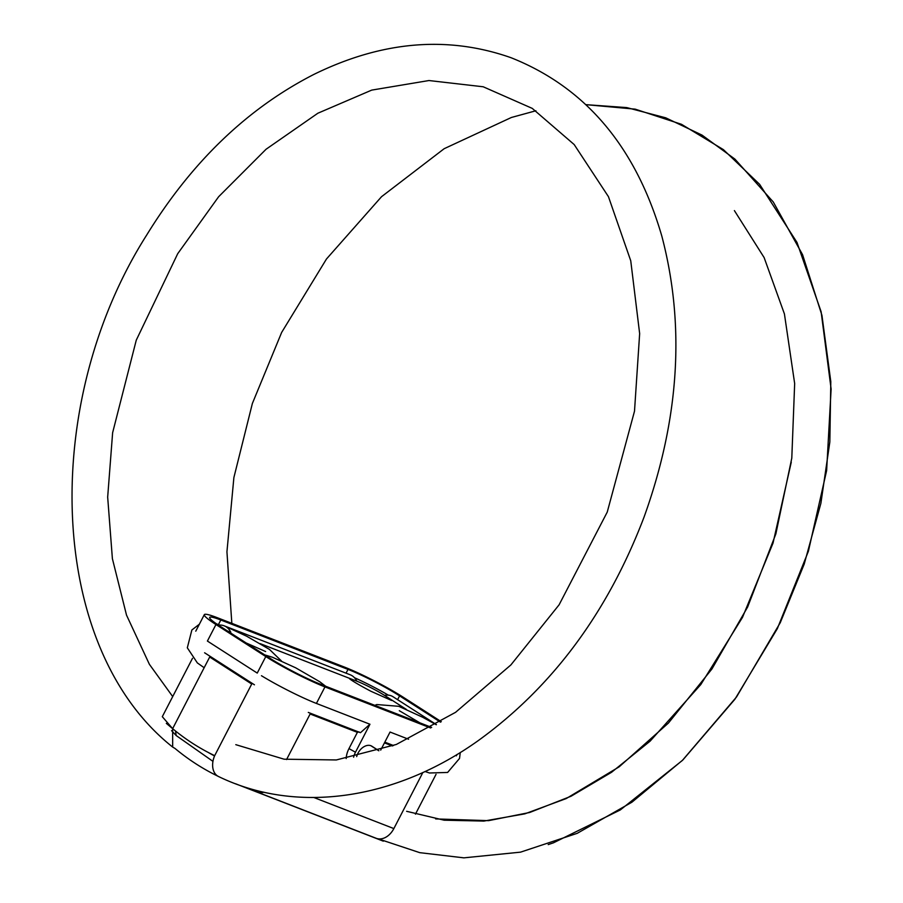 <?xml version="1.0" encoding="UTF-8"?>
<svg xmlns="http://www.w3.org/2000/svg" width="903" height="903" viewBox="0 0 903 903"><rect width="100%" height="100%" fill="white"/><g stroke="black" fill="none" stroke-linecap="round" stroke-linejoin="round"><path stroke-width="1.35" d="M372.747 746.916A11.762 8.003 -57.3 0 0 370.907 745.731A11.762 8.003 -57.3 0 0 356.685 756.59A11.762 8.003 -57.3 0 1 370.907 745.731L378.729 750.754L370.907 745.731A11.762 8.003 -57.3 0 1 371.889 746.228L378.865 750.709M369.948 724.24L316.411 703.437L324.956 686.912L430.652 727.965L324.956 686.912L316.411 703.437A47.046 4.729 -152.7 0 1 261.464 675.726A47.046 4.729 -152.7 0 0 316.411 703.437L369.948 724.24L355.477 752.222A15.678 10.667 122.7 0 0 353.626 757.222A15.678 10.667 122.7 0 1 355.477 752.222L348.976 748.61L357.385 732.356L359.067 731.904L357.385 732.356L310.124 713.991L357.385 732.356L348.976 748.61A19.155 13.026 -57.3 0 0 346.199 758.565A19.155 13.026 -57.3 0 1 348.976 748.61L355.477 752.222L369.948 724.24L360.478 732.694L369.948 724.24M390.051 732.04L380.705 750.122L390.051 732.04L408.562 739.23L390.051 732.04M270.008 659.201A47.046 4.729 27.3 0 0 324.956 686.912A47.046 4.729 27.3 0 1 270.008 659.201A47.046 4.729 27.3 0 1 265.787 656.56L257.242 673.085L207.408 641.062L215.952 624.537L265.787 656.56L257.242 673.085L207.408 641.062L215.952 624.537L265.787 656.56A47.046 4.729 27.3 0 0 270.008 659.201M217.092 617.618A47.046 4.729 27.3 0 0 204.315 614.65A47.046 4.729 27.3 0 0 215.952 624.537A47.046 4.729 27.3 0 1 217.092 617.618L344.28 667.012L217.092 617.618M308.295 712.422L360.478 732.694L308.295 712.422M204.597 652.779L254.443 684.801L204.597 652.779M384.452 742.864L392.455 745.968L384.452 742.864M384.825 742.153L393.561 745.551L384.825 742.153M192.486 658.332L162.303 716.689L172.642 728.665L209.688 657.034L251.723 684.034L214.677 755.664A18.094 12.428 115.5 0 0 218.492 776.501C296.466 814.45 395.029 799.968 478.263 740.607C552.512 686.923 607.787 612.369 644.11 516.945C679.406 418.8 685.298 325.17 661.809 236.055C635.78 146.783 585.528 87.331 511.064 57.724C447.764 35.431 382.025 40.996 313.872 74.418C247.433 108.394 191.741 161.885 146.783 234.893C39.642 403.438 47.17 647.756 172.676 747.074L172.642 728.665L209.688 657.034L251.723 684.034L214.677 755.664A18.094 12.428 115.5 0 0 218.481 776.501M166.333 723.371L172.642 728.665A370.196 268.789 -68.8 0 0 214.677 755.664A370.196 268.789 -68.8 0 1 172.642 728.665L172.665 747.074L174.979 748.429A388.29 281.928 -68.8 0 0 217.86 776.174A388.29 281.928 -68.8 0 1 174.979 748.429L172.676 747.074M286.567 759.547L310.124 713.991L286.567 759.547M376.427 838.379A18.094 13.139 111.2 0 0 393.855 828.582L422.864 772.483L393.855 828.582L313.883 797.518L393.855 828.582A18.094 13.139 111.2 0 1 376.427 838.379L257.355 792.134A18.094 13.139 -68.8 0 0 263.924 792.202A18.094 13.139 -68.8 0 1 257.355 792.134L383.312 841.167M383.256 841.144L235.593 783.781M403.449 697.364A47.046 4.729 27.3 0 0 344.28 667.012A47.046 4.729 27.3 0 1 403.449 697.364L441.285 721.678L403.449 697.364M440.506 722.163L399.577 695.863A41.007 4.12 -152.7 0 0 348.005 669.405L220.817 620A41.007 4.12 -152.7 0 0 219.813 626.039L269.658 658.061A41.007 4.12 -152.7 0 0 273.327 660.364A41.007 4.12 -152.7 0 1 269.658 658.061L219.813 626.039A41.007 4.12 -152.7 0 1 209.677 617.415A41.007 4.12 -152.7 0 1 220.817 620L218.436 624.594L220.817 620L348.005 669.405L346.052 673.164L348.005 669.405A41.007 4.12 -152.7 0 1 399.577 695.863L397.602 699.678L399.577 695.863L440.506 722.163M321.231 684.53A41.007 4.12 -152.7 0 1 273.327 660.364A41.007 4.12 -152.7 0 0 321.231 684.53L431.645 727.412L321.231 684.53M219.643 625.057A40.104 4.03 27.3 0 0 216.63 623.928A40.104 4.03 27.3 0 1 219.643 625.057L219.305 625.711L219.643 625.057A21.108 15.328 -68.8 0 1 224.147 625.813A21.108 15.328 -68.8 0 0 219.643 625.057M388.369 695.163A40.104 4.03 27.3 0 0 354.473 677.713A40.104 4.03 27.3 0 1 388.369 695.163M384.509 695.378L406.418 709.453L384.509 695.378A21.108 14.358 -57.3 0 1 393.008 696.721A21.108 14.358 -57.3 0 0 384.509 695.378A22.011 2.212 -152.7 0 0 356.832 681.178A22.011 2.212 -152.7 0 1 384.509 695.378M281.454 660.973L269.421 649.381L246.756 636.265L224.147 625.813A21.108 15.328 -68.8 0 1 230.796 632.224A22.011 2.212 -152.7 0 0 227.759 631.152A22.011 2.212 -152.7 0 1 230.796 632.224A21.108 15.328 -68.8 0 0 224.147 625.813L350.172 674.767A21.108 15.328 111.2 0 1 356.832 681.178L260.233 643.658L356.832 681.178A21.108 15.328 111.2 0 0 350.172 674.767L350.161 674.767M214.553 755.969A372.612 270.539 111.2 0 1 208.187 752.425A372.612 270.539 111.2 0 0 214.553 755.969M212.95 761.364L176.175 735.539L175.521 731.012L176.164 735.527L171.559 730.662M195.77 631.174L204.315 614.65M415.436 814.179L436.047 774.311M378.075 838.808L419.748 852.658L463.86 857.85L520.546 852.15L577.209 833.334L631.919 802.203L682.882 759.942L734.861 699.306L777.336 628.657L808.399 551.248L826.629 470.598L831.121 389.012L821.12 311.738L796.977 242.399L759.615 184.325L723.405 149.638L681.483 124.298L635.204 109.15L585.979 104.658L626.75 107.592L665.714 117.808L702.037 135.111L734.918 159.109L773.273 201.979L802.575 254.702L821.933 315.305L830.805 381.653L829.834 441.996L820.883 503.343L804.212 564.104L780.271 622.664L736.532 696.969L682.352 760.461L620.327 809.935L553.415 842.838L548.2 844.598M734.399 210.602L764.107 257.547L784.425 313.951L794.663 383.549L791.796 458.114L775.869 533.854L747.65 606.985L711.903 669.021L668.412 723.077L619.119 766.861L566.226 798.557L524.835 813.851L483.816 821.087L444.129 820.195L406.632 811.312M172.699 696.574L149.39 664.315L126.51 615.101L112.39 558.675L107.671 497.124L112.627 432.729L136.263 340.183L177.71 253.698L218.639 196.73L266.069 149.243L317.867 113.225L371.72 90.108L428.97 80.536L483.207 86.778L532.239 108.383L574.184 144.559L608.441 196.651L630.745 260.786L639.651 333.625L634.504 411.192L607.245 512.08L559.092 604.818L510.861 664.958L455.575 712.32L396.315 744.467L336.345 759.954L284.118 759.197L235.807 744.67M231.834 623.341L226.935 551.789L233.888 477.54L252.377 403.46L281.657 332.417L326.491 258.98L381.54 196.696L444.163 148.702L511.391 117.48L535.908 110.764M791.276 462.144L773.036 543.075L742.492 617.392L700.796 684.576L650.16 741.115L611.545 772.291L571.023 796.254L529.677 812.486L488.557 820.658L435.652 818.919M456.376 755.811L457.087 754.423M325.644 686.235L319.718 681.72L295.665 667.802L272.503 657.271L264.681 654.867M436.262 724.725L422.615 717.23L398.742 706.304L376.777 704.543L374.869 705.356M460.259 752.492L459.537 758.43L447.617 772.449L429.478 772.991L425.008 771.501M419.884 722.84L399.318 710.706M436.431 724.624L393.008 696.721M349.484 678.684C351.967 680.794 359.067 684.971 370.783 691.201L391.642 700.491M246.135 642.959L265.617 651.537M199.371 624.21L191.865 629.989L187.316 647.812L197.362 662.926L204.168 667.712"/></g></svg>

